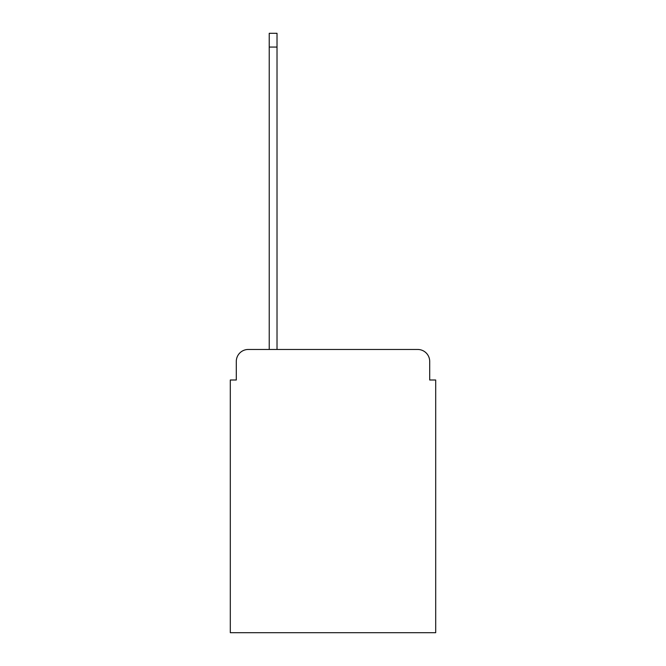<?xml version="1.0" encoding="UTF-8"?>
<svg xmlns="http://www.w3.org/2000/svg" width="666" height="666" viewBox="0 0 666 666"><rect width="100%" height="100%" fill="white"/><g stroke="black" fill="none" stroke-linecap="round" stroke-linejoin="round"><path stroke-width="1" d="M236.297 361.447L236.297 380.003L236.297 361.447A11.98 11.98 0 0 1 248.268 349.467L269.231 349.467L269.231 33.3L277.014 33.3L277.014 349.467L417.732 349.467L248.268 349.467M429.703 380.003L429.703 361.447L429.703 380.003L435.697 380.003L435.697 632.7L230.303 632.7L230.303 380.003L236.297 380.003M429.703 361.447A11.98 11.98 0 0 0 417.732 349.467M269.231 47.07L277.014 47.07"/></g></svg>
